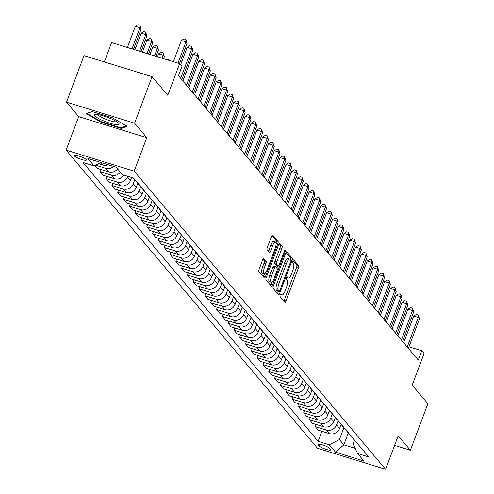 <?xml version="1.0" encoding="UTF-8"?>
<svg xmlns="http://www.w3.org/2000/svg" width="494" height="494" viewBox="0 0 494 494"><rect width="100%" height="100%" fill="white"/><g stroke="black" fill="none" stroke-linecap="round" stroke-linejoin="round"><path stroke-width="0.74" d="M280.184 294.856A1.389 0.426 107.2 0 0 280.024 296.517L284.871 302.26A1.982 0.605 107.2 0 0 284.97 302.334A1.982 0.605 107.2 0 0 286.014 300.976L298.37 268.094A1.982 0.605 107.2 0 0 298.604 265.729L293.757 259.98A1.389 0.426 107.2 0 0 293.683 259.93A1.389 0.426 107.2 0 0 292.954 260.881A1.389 0.426 107.2 0 0 292.794 262.536L293.424 263.283A6.354 1.939 107.2 0 1 292.683 270.86L291.651 273.596A6.354 1.939 107.2 0 1 288.317 277.937A6.354 1.939 107.2 0 1 287.996 277.714L287.372 276.967A1.389 0.426 107.2 0 0 287.298 276.918A1.389 0.426 107.2 0 0 286.569 277.869A1.389 0.426 107.2 0 0 286.409 279.524L287.033 280.271A6.354 1.939 107.2 0 1 286.298 287.848L285.266 290.589A6.354 1.939 107.2 0 1 281.932 294.924A6.354 1.939 107.2 0 1 281.611 294.702L280.981 293.955A1.389 0.426 107.2 0 0 280.913 293.911A1.389 0.426 107.2 0 0 280.184 294.856M74.433 155.962A6.471 1.186 -159.4 0 0 80.862 159.235A6.471 1.186 -159.4 0 0 86.382 160.056A6.471 1.186 -159.4 0 0 86.209 159.599A6.471 1.186 -159.4 0 0 79.781 156.326A6.471 1.186 -159.4 0 0 74.261 155.499A6.471 1.186 -159.4 0 0 74.433 155.962M263.777 258.634A1.982 0.605 107.2 0 0 263.679 258.56A1.982 0.605 107.2 0 0 262.635 259.918L259.165 269.144A1.982 0.605 107.2 0 0 258.936 271.509L264.321 277.894A1.982 0.605 107.2 0 0 264.42 277.961A1.982 0.605 107.2 0 0 265.463 276.609L277.819 243.727A1.982 0.605 107.2 0 0 278.054 241.356L272.669 234.977A1.982 0.605 107.2 0 0 272.571 234.903A1.982 0.605 107.2 0 0 271.527 236.262L267.34 247.401A1.982 0.605 107.2 0 0 267.106 249.773L269.409 252.502A1.982 0.605 107.2 0 0 269.514 252.576A1.982 0.605 107.2 0 0 270.551 251.218L272.632 245.691A5.311 1.624 107.2 0 1 275.417 242.066A5.311 1.624 107.2 0 1 275.072 248.587L266.933 270.23A5.311 1.624 107.2 0 1 264.148 273.861A5.311 1.624 107.2 0 1 264.494 267.34L265.852 263.728A1.982 0.605 107.2 0 0 266.081 261.363L263.555 258.566M394.595 445.384L410.397 450.269L427.884 403.74L412.2 385.141L424.093 353.506L421.765 350.746L418.27 360.052L178.47 75.693L181.971 66.387L179.649 63.633L111.576 42.601L104.314 61.917M134.584 123.197L66.511 102.165L78.707 116.633L146.78 137.659L134.584 123.197L152.072 76.669L167.756 95.268L179.649 63.633M146.78 137.659L134.189 171.159L385.604 469.3L317.531 448.268L66.116 150.133L134.189 171.159M410.397 450.269L398.195 435.801L385.604 469.3M273.355 285.964A1.982 0.605 107.2 0 0 273.126 288.335L278.505 294.714A1.982 0.605 107.2 0 0 278.604 294.788A1.982 0.605 107.2 0 0 279.647 293.43L292.01 260.548A1.982 0.605 107.2 0 0 292.238 258.183L286.853 251.798A1.982 0.605 107.2 0 0 286.755 251.73A1.982 0.605 107.2 0 0 285.711 253.082L273.355 285.964M271.41 286.304L266.031 279.919A1.982 0.605 107.2 0 1 266.26 277.554L278.622 244.672A1.982 0.605 107.2 0 1 279.66 243.32A1.982 0.605 107.2 0 1 279.765 243.388L282.068 246.117A1.982 0.605 107.2 0 1 281.833 248.488L276.825 261.82A1.982 0.605 107.2 0 0 276.591 264.191L278.122 266A1.982 0.605 107.2 0 0 278.221 266.068A1.982 0.605 107.2 0 0 279.264 264.716L284.482 250.835A1.389 0.426 107.2 0 1 285.211 249.884A1.389 0.426 107.2 0 1 285.118 251.588L272.558 285.019A1.982 0.605 107.2 0 1 271.515 286.372A1.982 0.605 107.2 0 1 271.41 286.304M66.511 102.165L83.999 55.637L152.072 76.669M330.517 449.466L329.492 448.256A6.268 1.149 -159.4 0 0 323.267 445.088A6.268 1.149 -159.4 0 0 317.92 444.291A6.268 1.149 -159.4 0 0 318.087 444.73L319.112 445.946A6.268 1.149 -159.4 0 0 325.336 449.114A6.268 1.149 -159.4 0 0 330.684 449.911A6.268 1.149 -159.4 0 0 330.517 449.466M354.396 440.197L353.043 443.797L357.6 453.517L368.734 456.956L133.584 178.106L122.45 174.666L116.176 167.225L87.846 158.475L94.119 165.91L82.986 162.477L318.136 441.327L329.27 444.767L339.427 439.592L343.948 427.563M357.6 453.517L363.874 460.958L335.543 452.201L329.27 444.767M78.707 116.633L66.116 150.133M421.765 350.746L408.964 346.794M348.301 432.972L343.843 444.828L355.167 448.33M339.427 439.592L343.843 444.828L335.543 452.201M106.963 176.438L106.142 178.63L117.276 182.07A8.089 7.558 -40.1 0 0 127.427 176.895L127.662 176.278M106.142 178.63L109.162 182.212L120.295 185.651A8.089 7.558 -40.1 0 0 130.453 180.483L131.577 177.482M112.774 183.33L111.953 185.522L123.08 188.955A8.089 7.558 -40.1 0 0 133.238 183.787L134.825 179.575M111.953 185.522L114.972 189.103L126.1 192.537A8.089 7.558 -40.1 0 0 136.258 187.368L137.777 183.33M118.585 190.215L117.757 192.407L128.891 195.846A8.089 7.558 -40.1 0 0 139.049 190.678L140.629 186.46M117.757 192.407L120.783 195.988L131.91 199.428A8.089 7.558 -40.1 0 0 142.068 194.259L143.587 190.215M124.395 197.106L123.568 199.298L134.701 202.738A8.089 7.558 -40.1 0 0 144.859 197.563L146.44 193.352M123.568 199.298L126.588 202.88L137.721 206.319A8.089 7.558 -40.1 0 0 147.879 201.144L149.398 197.106M130.2 203.991L129.379 206.183L140.506 209.623A8.089 7.558 -40.1 0 0 150.664 204.454L152.251 200.243M129.379 206.183L132.398 209.765L143.532 213.204A8.089 7.558 -40.1 0 0 153.69 208.036L155.209 203.991M136.011 210.882L135.189 213.075L146.317 216.514A8.089 7.558 -40.1 0 0 156.475 211.339L158.061 207.128M135.189 213.075L138.209 216.656L149.336 220.096A8.089 7.558 -40.1 0 0 159.494 214.921L161.013 210.882M141.821 217.774L140.994 219.96L152.127 223.399A8.089 7.558 -40.1 0 0 162.285 218.231L163.866 214.019M140.994 219.96L144.02 223.541L155.147 226.981A8.089 7.558 -40.1 0 0 165.305 221.812L166.824 217.768M147.626 224.659L146.804 226.851L157.938 230.29A8.089 7.558 -40.1 0 0 168.096 225.116L169.677 220.904M146.804 226.851L149.824 230.432L160.958 233.872A8.089 7.558 -40.1 0 0 171.115 228.703L172.634 224.659M153.436 231.55L152.615 233.736L163.742 237.176A8.089 7.558 -40.1 0 0 173.9 232.007L175.487 227.796M152.615 233.736L155.635 237.324L166.768 240.757A8.089 7.558 -40.1 0 0 176.926 235.589L178.445 231.55M159.247 238.435L158.426 240.627L169.553 244.067A8.089 7.558 -40.1 0 0 179.711 238.898L181.292 234.681M158.426 240.627L161.445 244.209L172.573 247.648A8.089 7.558 -40.1 0 0 182.731 242.48L184.25 238.435M165.058 245.327L164.23 247.519L175.364 250.952A8.089 7.558 -40.1 0 0 185.522 245.784L187.103 241.572M164.23 247.519L167.25 251.1L178.383 254.54A8.089 7.558 -40.1 0 0 188.541 249.365L190.06 245.327M170.862 252.212L170.041 254.404L181.174 257.843A8.089 7.558 -40.1 0 0 191.332 252.675L192.913 248.457M170.041 254.404L173.061 257.985L184.194 261.425A8.089 7.558 -40.1 0 0 194.352 256.256L195.871 252.212M176.673 259.103L175.852 261.295L186.979 264.735A8.089 7.558 -40.1 0 0 197.137 259.56L198.724 255.349M175.852 261.295L178.871 264.877L190.005 268.316A8.089 7.558 -40.1 0 0 200.156 263.141L201.676 259.103M182.484 265.994L181.662 268.18L192.79 271.62A8.089 7.558 -40.1 0 0 202.948 266.451L204.528 262.24M181.662 268.18L184.682 271.762L195.809 275.201A8.089 7.558 -40.1 0 0 205.967 270.033L207.486 265.988M188.294 272.879L187.467 275.072L198.6 278.511A8.089 7.558 -40.1 0 0 208.758 273.336L210.339 269.125M187.467 275.072L190.486 278.653L201.62 282.093A8.089 7.558 -40.1 0 0 211.778 276.924L213.297 272.879M194.099 279.771L193.278 281.957L204.411 285.396A8.089 7.558 -40.1 0 0 214.563 280.228L216.15 276.016M193.278 281.957L196.297 285.544L207.431 288.978A8.089 7.558 -40.1 0 0 217.588 283.809L219.108 279.771M199.909 286.656L199.088 288.848L210.216 292.287A8.089 7.558 -40.1 0 0 220.373 287.119L221.96 282.901M199.088 288.848L202.108 292.429L213.235 295.869A8.089 7.558 -40.1 0 0 223.393 290.7L224.912 286.656M205.72 293.547L204.893 295.739L216.026 299.173A8.089 7.558 -40.1 0 0 226.184 294.004L227.765 289.793M204.893 295.739L207.918 299.321L219.046 302.76A8.089 7.558 -40.1 0 0 229.204 297.586L230.723 293.547M211.531 300.432L210.703 302.624L221.837 306.064A8.089 7.558 -40.1 0 0 231.995 300.895L233.576 296.678M210.703 302.624L213.723 306.206L224.856 309.645A8.089 7.558 -40.1 0 0 235.014 304.477L236.533 300.432M217.335 307.324L216.514 309.516L227.641 312.955A8.089 7.558 -40.1 0 0 237.799 307.781L239.386 303.569M216.514 309.516L219.534 313.097L230.667 316.537A8.089 7.558 -40.1 0 0 240.825 311.362L242.344 307.324M223.146 314.215L222.325 316.401L233.452 319.84A8.089 7.558 -40.1 0 0 243.61 314.672L245.197 310.46M222.325 316.401L225.344 319.982L236.472 323.422A8.089 7.558 -40.1 0 0 246.63 318.253L248.149 314.209M228.957 321.1L228.129 323.292L239.263 326.732A8.089 7.558 -40.1 0 0 249.421 321.557L251.001 317.346M228.129 323.292L231.155 326.874L242.282 330.313A8.089 7.558 -40.1 0 0 252.44 325.138L253.959 321.1M234.761 327.991L233.94 330.177L245.073 333.617A8.089 7.558 -40.1 0 0 255.231 328.448L256.812 324.237M233.94 330.177L236.959 333.765L248.093 337.198A8.089 7.558 -40.1 0 0 258.251 332.03L259.77 327.985M240.572 334.876L239.751 337.069L250.878 340.508A8.089 7.558 -40.1 0 0 261.036 335.34L262.623 331.122M239.751 337.069L242.77 340.65L253.904 344.09A8.089 7.558 -40.1 0 0 264.062 338.921L265.581 334.876M246.383 341.768L245.561 343.96L256.689 347.393A8.089 7.558 -40.1 0 0 266.846 342.225L268.433 338.013M245.561 343.96L248.581 347.541L259.708 350.981A8.089 7.558 -40.1 0 0 269.866 345.806L271.385 341.768M252.193 348.653L251.366 350.845L262.499 354.284A8.089 7.558 -40.1 0 0 272.657 349.116L274.238 344.898M251.366 350.845L254.391 354.426L265.519 357.866A8.089 7.558 -40.1 0 0 275.677 352.697L277.196 348.653M257.998 355.544L257.176 357.736L268.31 361.176A8.089 7.558 -40.1 0 0 278.468 356.001L280.049 351.79M257.176 357.736L260.196 361.318L271.329 364.757A8.089 7.558 -40.1 0 0 281.487 359.583L283.006 355.544M263.808 362.429L262.987 364.621L274.114 368.061A8.089 7.558 -40.1 0 0 284.272 362.892L285.859 358.681M262.987 364.621L266.007 368.203L277.14 371.642A8.089 7.558 -40.1 0 0 287.292 366.474L288.817 362.429M269.619 369.321L268.798 371.513L279.925 374.952A8.089 7.558 -40.1 0 0 290.083 369.778L291.664 365.566M268.798 371.513L271.817 375.094L282.945 378.534A8.089 7.558 -40.1 0 0 293.103 373.359L294.622 369.321M275.43 376.212L274.602 378.398L285.736 381.837A8.089 7.558 -40.1 0 0 295.894 376.669L297.474 372.457M274.602 378.398L277.622 381.979L288.755 385.419A8.089 7.558 -40.1 0 0 298.913 380.25L300.432 376.206M281.234 383.097L280.413 385.289L291.546 388.729A8.089 7.558 -40.1 0 0 301.698 383.554L303.285 379.343M280.413 385.289L283.433 388.871L294.566 392.31A8.089 7.558 -40.1 0 0 304.724 387.142L306.243 383.097M287.045 389.988L286.224 392.18L297.351 395.614A8.089 7.558 -40.1 0 0 307.509 390.445L309.096 386.234M286.224 392.18L289.243 395.762L300.371 399.195A8.089 7.558 -40.1 0 0 310.528 394.027L312.047 389.988M292.856 396.873L292.028 399.066L303.162 402.505A8.089 7.558 -40.1 0 0 313.32 397.337L314.9 393.119M292.028 399.066L295.054 402.647L306.181 406.087A8.089 7.558 -40.1 0 0 316.339 400.918L317.858 396.873M298.666 403.765L297.839 405.957L308.972 409.396A8.089 7.558 -40.1 0 0 319.13 404.222L320.711 400.01M297.839 405.957L300.858 409.538L311.992 412.978A8.089 7.558 -40.1 0 0 322.15 407.803L323.669 403.765M304.471 410.65L303.649 412.842L314.783 416.281A8.089 7.558 -40.1 0 0 324.935 411.113L326.522 406.902M303.649 412.842L306.669 416.423L317.803 419.863A8.089 7.558 -40.1 0 0 327.96 414.694L329.479 410.65M310.281 417.541L309.46 419.733L320.587 423.173A8.089 7.558 -40.1 0 0 330.745 417.998L332.332 413.787M309.46 419.733L312.48 423.315L323.607 426.754A8.089 7.558 -40.1 0 0 333.765 421.58L335.284 417.541M316.092 424.432L315.265 426.618L326.398 430.058A8.089 7.558 -40.1 0 0 336.556 424.889L338.137 420.678M315.265 426.618L318.29 430.2L329.418 433.639A8.089 7.558 -40.1 0 0 339.576 428.471L341.095 424.426M321.897 431.318L318.136 441.327M101.159 169.553L100.331 171.739L103.351 175.321L114.485 178.76A8.089 7.558 -40.1 0 0 123.889 175.111M95.027 165.453L97.546 168.435L108.674 171.875A8.089 7.558 -40.1 0 0 117.597 168.905M350.505 435.338A8.089 7.558 -40.1 0 0 351.345 436.585L354.365 440.166A8.089 7.558 -40.1 0 0 355.452 441.204M351.345 436.585A8.089 7.558 -40.1 0 0 352.426 437.622M344.695 428.452A8.089 7.558 -40.1 0 0 345.534 429.694L348.554 433.275A8.089 7.558 -40.1 0 0 349.641 434.312M345.534 429.694A8.089 7.558 -40.1 0 0 346.621 430.731M338.884 421.561A8.089 7.558 -40.1 0 0 339.73 422.808L342.75 426.39A8.089 7.558 -40.1 0 0 343.83 427.427M339.73 422.808A8.089 7.558 -40.1 0 0 340.811 423.846M333.079 414.676A8.089 7.558 -40.1 0 0 333.919 415.917L336.939 419.499A8.089 7.558 -40.1 0 0 338.019 420.536M333.919 415.917A8.089 7.558 -40.1 0 0 335 416.955M327.269 407.785A8.089 7.558 -40.1 0 0 328.109 409.026L331.128 412.614A8.089 7.558 -40.1 0 0 332.215 413.651M328.109 409.026A8.089 7.558 -40.1 0 0 329.195 410.069M321.458 400.9A8.089 7.558 -40.1 0 0 322.298 402.141L325.318 405.722A8.089 7.558 -40.1 0 0 326.404 406.76M322.298 402.141A8.089 7.558 -40.1 0 0 323.385 403.178M315.647 394.008A8.089 7.558 -40.1 0 0 316.493 395.249L319.513 398.831A8.089 7.558 -40.1 0 0 320.594 399.874M316.493 395.249A8.089 7.558 -40.1 0 0 317.574 396.287M309.843 387.117A8.089 7.558 -40.1 0 0 310.683 388.364L313.702 391.946A8.089 7.558 -40.1 0 0 314.789 392.983M310.683 388.364A8.089 7.558 -40.1 0 0 311.763 389.402M304.032 380.232A8.089 7.558 -40.1 0 0 304.872 381.473L307.892 385.054A8.089 7.558 -40.1 0 0 308.978 386.092M304.872 381.473A8.089 7.558 -40.1 0 0 305.959 382.51M298.222 373.341A8.089 7.558 -40.1 0 0 299.061 374.588L302.087 378.169A8.089 7.558 -40.1 0 0 303.168 379.207M299.061 374.588A8.089 7.558 -40.1 0 0 300.148 375.625M292.417 366.455A8.089 7.558 -40.1 0 0 293.257 367.697L296.277 371.278A8.089 7.558 -40.1 0 0 297.357 372.315M293.257 367.697A8.089 7.558 -40.1 0 0 294.338 368.734M286.606 359.564A8.089 7.558 -40.1 0 0 287.446 360.811L290.466 364.393A8.089 7.558 -40.1 0 0 291.553 365.43M287.446 360.811A8.089 7.558 -40.1 0 0 288.527 361.849M280.796 352.679A8.089 7.558 -40.1 0 0 281.636 353.92L284.655 357.502A8.089 7.558 -40.1 0 0 285.742 358.539M281.636 353.92A8.089 7.558 -40.1 0 0 282.722 354.958M274.985 345.788A8.089 7.558 -40.1 0 0 275.825 347.029L278.851 350.61A8.089 7.558 -40.1 0 0 279.931 351.654M275.825 347.029A8.089 7.558 -40.1 0 0 276.912 348.072M269.181 338.896A8.089 7.558 -40.1 0 0 270.02 340.144L273.04 343.725A8.089 7.558 -40.1 0 0 274.121 344.763M270.02 340.144A8.089 7.558 -40.1 0 0 271.101 341.181M263.37 332.011A8.089 7.558 -40.1 0 0 264.21 333.252L267.229 336.834A8.089 7.558 -40.1 0 0 268.316 337.871M264.21 333.252A8.089 7.558 -40.1 0 0 265.29 334.29M257.559 325.12A8.089 7.558 -40.1 0 0 258.399 326.367L261.419 329.949A8.089 7.558 -40.1 0 0 262.505 330.986M258.399 326.367A8.089 7.558 -40.1 0 0 259.486 327.405M251.749 318.235A8.089 7.558 -40.1 0 0 252.588 319.476L255.614 323.057A8.089 7.558 -40.1 0 0 256.695 324.095M252.588 319.476A8.089 7.558 -40.1 0 0 253.675 320.513M245.944 311.344A8.089 7.558 -40.1 0 0 246.784 312.591L249.803 316.172A8.089 7.558 -40.1 0 0 250.884 317.21M246.784 312.591A8.089 7.558 -40.1 0 0 247.864 313.628M240.133 304.458A8.089 7.558 -40.1 0 0 240.973 305.7L243.993 309.281A8.089 7.558 -40.1 0 0 245.08 310.318M240.973 305.7A8.089 7.558 -40.1 0 0 242.06 306.737M234.323 297.567A8.089 7.558 -40.1 0 0 235.163 298.808L238.182 302.396A8.089 7.558 -40.1 0 0 239.269 303.433M235.163 298.808A8.089 7.558 -40.1 0 0 236.249 299.852M228.512 290.676A8.089 7.558 -40.1 0 0 229.358 291.923L232.378 295.505A8.089 7.558 -40.1 0 0 233.458 296.542M229.358 291.923A8.089 7.558 -40.1 0 0 230.439 292.961M222.708 283.791A8.089 7.558 -40.1 0 0 223.547 285.032L226.567 288.613A8.089 7.558 -40.1 0 0 227.654 289.657M223.547 285.032A8.089 7.558 -40.1 0 0 224.628 286.069M216.897 276.899A8.089 7.558 -40.1 0 0 217.737 278.147L220.756 281.728A8.089 7.558 -40.1 0 0 221.843 282.766M217.737 278.147A8.089 7.558 -40.1 0 0 218.823 279.184M211.086 270.014A8.089 7.558 -40.1 0 0 211.926 271.255L214.952 274.837A8.089 7.558 -40.1 0 0 216.032 275.874M211.926 271.255A8.089 7.558 -40.1 0 0 213.013 272.293M205.282 263.123A8.089 7.558 -40.1 0 0 206.122 264.37L209.141 267.952A8.089 7.558 -40.1 0 0 210.222 268.989M206.122 264.37A8.089 7.558 -40.1 0 0 207.202 265.408M199.471 256.238A8.089 7.558 -40.1 0 0 200.311 257.479L203.33 261.06A8.089 7.558 -40.1 0 0 204.417 262.098M200.311 257.479A8.089 7.558 -40.1 0 0 201.391 258.516M193.66 249.347A8.089 7.558 -40.1 0 0 194.5 250.588L197.52 254.175A8.089 7.558 -40.1 0 0 198.607 255.213M194.5 250.588A8.089 7.558 -40.1 0 0 195.587 251.631M187.85 242.461A8.089 7.558 -40.1 0 0 188.689 243.703L191.715 247.284A8.089 7.558 -40.1 0 0 192.796 248.321M188.689 243.703A8.089 7.558 -40.1 0 0 189.776 244.74M182.045 235.57A8.089 7.558 -40.1 0 0 182.885 236.811L185.905 240.393A8.089 7.558 -40.1 0 0 186.985 241.436M182.885 236.811A8.089 7.558 -40.1 0 0 183.966 237.849M176.234 228.679A8.089 7.558 -40.1 0 0 177.074 229.926L180.094 233.508A8.089 7.558 -40.1 0 0 181.181 234.545M177.074 229.926A8.089 7.558 -40.1 0 0 178.155 230.964M170.424 221.794A8.089 7.558 -40.1 0 0 171.264 223.035L174.283 226.616A8.089 7.558 -40.1 0 0 175.37 227.654M171.264 223.035A8.089 7.558 -40.1 0 0 172.35 224.072M164.613 214.902A8.089 7.558 -40.1 0 0 165.453 216.15L168.479 219.731A8.089 7.558 -40.1 0 0 169.559 220.769M165.453 216.15A8.089 7.558 -40.1 0 0 166.54 217.187M158.809 208.017A8.089 7.558 -40.1 0 0 159.648 209.258L162.668 212.84A8.089 7.558 -40.1 0 0 163.749 213.877M159.648 209.258A8.089 7.558 -40.1 0 0 160.729 210.296M152.998 201.126A8.089 7.558 -40.1 0 0 153.838 202.373L156.857 205.955A8.089 7.558 -40.1 0 0 157.944 206.992M153.838 202.373A8.089 7.558 -40.1 0 0 154.925 203.411M147.187 194.241A8.089 7.558 -40.1 0 0 148.027 195.482L151.047 199.063A8.089 7.558 -40.1 0 0 152.133 200.101M148.027 195.482A8.089 7.558 -40.1 0 0 149.114 196.519M141.377 187.35A8.089 7.558 -40.1 0 0 142.223 188.591L145.242 192.172A8.089 7.558 -40.1 0 0 146.323 193.216M142.223 188.591A8.089 7.558 -40.1 0 0 143.303 189.628M135.572 180.458A8.089 7.558 -40.1 0 0 136.412 181.706L139.432 185.287A8.089 7.558 -40.1 0 0 140.512 186.324M136.412 181.706A8.089 7.558 -40.1 0 0 137.493 182.743M133.3 178.019L133.621 178.396A8.089 7.558 -40.1 0 0 134.708 179.433M100.331 171.739L111.465 175.179A8.089 7.558 -40.1 0 0 120.382 172.215M95.57 165.175L105.654 168.293A8.089 7.558 -40.1 0 0 113.564 166.416M98.559 163.656L102.869 164.984A8.089 7.558 -40.1 0 0 108.149 164.743M100.844 162.489L94.119 165.91M91.97 111.496L86.203 113.651L100.937 122.135L121.438 128.465L127.205 126.316L112.471 117.831L91.97 111.496M121.771 127.588L121.438 128.465M101.128 121.623L100.937 122.135M283.871 301.074A1.982 0.605 107.2 0 0 284.173 300.408L296.53 267.526A1.982 0.605 107.2 0 0 296.764 265.161L293.016 260.721M290.305 259.585A1.982 0.605 107.2 0 0 290.398 257.615L286.014 252.415M277.505 293.529A1.982 0.605 107.2 0 0 277.807 292.862L278.357 291.404M278.968 291.565A1.389 0.426 107.2 0 0 279.036 291.614A1.389 0.426 107.2 0 0 279.765 290.663L290.614 261.801A1.389 0.426 107.2 0 0 290.775 260.147L290.114 259.362A6.354 1.939 107.2 0 0 289.793 259.134A6.354 1.939 107.2 0 0 286.458 263.475L279.042 283.204A6.354 1.939 107.2 0 0 278.301 290.781L278.968 291.565L277.128 290.997A1.389 0.426 107.2 0 0 277.196 291.046A1.389 0.426 107.2 0 0 277.282 291.046M288.274 258.788A6.354 1.939 107.2 0 0 287.953 258.566A6.354 1.939 107.2 0 0 284.618 262.907L286.458 263.475M277.128 290.997L276.467 290.213A6.354 1.939 107.2 0 1 277.202 282.636L284.618 262.907M278.925 244.005L280.228 245.549L282.068 246.117M276.504 265.5A1.982 0.605 107.2 0 1 276.381 265.5A1.982 0.605 107.2 0 1 276.282 265.432L274.75 263.623A1.982 0.605 107.2 0 1 274.985 261.252L279.993 247.92A1.982 0.605 107.2 0 0 280.228 245.549M277.684 265.908L276.831 268.174M271.564 282.185L270.718 284.451L272.558 285.019M271.62 275.658A5.311 1.624 107.2 0 0 271.274 282.179A5.311 1.624 107.2 0 0 274.065 278.554L276.93 270.928A1.982 0.605 107.2 0 0 277.159 268.557L275.633 266.748A1.982 0.605 107.2 0 0 275.529 266.68A1.982 0.605 107.2 0 0 274.491 268.032L271.62 275.658L269.78 275.09A5.311 1.624 107.2 0 0 269.434 281.611L271.274 282.179M275.411 266.68L273.793 266.18A1.982 0.605 107.2 0 0 273.688 266.105A1.982 0.605 107.2 0 0 272.651 267.464L274.491 268.032M269.78 275.09L272.651 267.464M270.416 285.118A1.982 0.605 107.2 0 0 270.718 284.451M264.148 273.861L262.308 273.293A5.311 1.624 107.2 0 1 262.654 266.772L264.012 263.16A1.982 0.605 107.2 0 0 264.241 260.795L262.938 259.251M275.417 242.066L273.577 241.498A5.311 1.624 107.2 0 0 270.792 245.123L272.632 245.691M268.409 251.316A1.982 0.605 107.2 0 0 268.711 250.649L270.792 245.123M276.004 243.097A1.982 0.605 107.2 0 0 276.214 240.788L271.83 235.595M263.321 276.708A1.982 0.605 107.2 0 0 263.623 276.041L264.438 273.867M340.804 425.204L341.373 424.76M407.223 346.955L418.313 317.457L419.474 318.834L408.384 348.332M403.672 342.743L413.713 316.037L418.313 317.457L418.19 315.024L419.474 318.834M413.713 316.037L416.349 314.456L418.19 315.024M334.994 418.313L335.562 417.868M329.189 411.422L329.757 410.983M323.379 404.537L323.947 404.092M401.418 340.07L412.502 310.565L413.663 311.942L402.579 341.447M397.861 335.858L407.902 309.145L412.502 310.565L412.379 308.133L413.663 311.942M407.902 309.145L410.545 307.564L412.379 308.133M395.608 333.178L406.692 303.68L407.859 305.057L396.768 334.555M392.057 328.967L402.097 302.26L406.692 303.68L406.574 301.247L407.859 305.057M402.097 302.26L404.734 300.679L406.574 301.247M389.797 326.293L400.887 296.789L402.048 298.166L390.958 327.67M386.246 322.082L396.287 295.369L400.887 296.789L400.764 294.356L402.048 298.166M396.287 295.369L398.924 293.788L400.764 294.356M317.568 397.645L318.136 397.201M383.986 319.402L395.077 289.898L396.237 291.281L385.147 320.779M380.436 315.191L390.476 288.477L395.077 289.898L394.953 287.471L396.237 291.281M390.476 288.477L393.113 286.903L394.953 287.471M118.801 123.302A13.147 2.408 -159.4 0 0 118.764 123.259A13.147 2.408 -159.4 0 0 107.692 117.356A13.147 2.408 -159.4 0 0 95.472 114.503A13.147 2.408 -159.4 0 0 94.885 115.917A13.147 2.408 -159.4 0 0 109.866 123.191A13.147 2.408 -159.4 0 0 118.801 123.302M98.158 114.645A9.954 1.822 -159.4 0 0 98.43 115.114A9.954 1.822 -159.4 0 0 107.741 119.956A9.954 1.822 -159.4 0 0 116.652 121.598M126.408 125.859L121.123 127.829L101.258 121.697L86.981 113.472L92.137 111.551M311.757 390.76L312.325 390.316M378.182 312.511L389.266 283.013L390.427 284.39L379.343 313.888M374.631 308.299L384.665 281.592L389.266 283.013L389.149 280.58L390.427 284.39M384.665 281.592L387.308 280.012L389.149 280.58M305.953 383.869L306.521 383.424M372.371 305.625L383.461 276.121L384.622 277.498L373.532 307.002M368.82 301.414L378.861 274.701L383.461 276.121L383.338 273.688L384.622 277.498M378.861 274.701L381.498 273.12L383.338 273.688M300.142 376.984L300.71 376.539M366.56 298.734L377.651 269.236L378.812 270.613L367.721 300.111M363.01 294.523L373.05 267.816L377.651 269.236L377.527 266.803L378.812 270.613M373.05 267.816L375.687 266.235L377.527 266.803M294.331 370.092L294.899 369.648M360.75 291.849L371.84 262.345L373.001 263.722L361.917 293.226M357.199 287.638L367.24 260.925L371.84 262.345L371.716 259.912L373.001 263.722M367.24 260.925L369.876 259.344L371.716 259.912M288.521 363.201L289.089 362.763M354.945 284.958L366.029 255.46L367.19 256.837L356.106 286.335M351.395 280.746L361.429 254.04L366.029 255.46L365.912 253.027L367.19 256.837M361.429 254.04L364.072 252.459L365.912 253.027M282.716 356.316L283.284 355.871M349.135 278.073L360.225 248.568L361.386 249.945L350.295 279.45M345.584 273.861L355.624 247.148L360.225 248.568L360.101 246.136L361.386 249.945M355.624 247.148L358.261 245.567L360.101 246.136M276.906 349.425L277.474 348.98M343.324 271.181L354.414 241.683L355.575 243.06L344.485 272.558M339.773 266.97L349.814 240.257L354.414 241.683L354.291 239.25L355.575 243.06M349.814 240.257L352.45 238.682L354.291 239.25M271.095 342.54L271.663 342.095M337.513 264.29L348.603 234.792L349.764 236.169L338.68 265.673M333.963 260.079L344.003 233.372L348.603 234.792L348.48 232.359L349.764 236.169M344.003 233.372L346.64 231.791L348.48 232.359M265.29 335.648L265.858 335.204M331.709 257.405L342.793 227.901L343.96 229.284L332.87 258.782M328.158 253.194L338.199 226.48L342.793 227.901L342.675 225.468L343.96 229.284M338.199 226.48L340.835 224.9L342.675 225.468M259.48 328.763L260.048 328.319M325.898 250.514L336.988 221.016L338.149 222.393L327.059 251.891M322.347 246.302L332.388 219.595L336.988 221.016L336.865 218.583L338.149 222.393M332.388 219.595L335.025 218.015L336.865 218.583M253.669 321.872L254.237 321.427M320.087 243.628L331.178 214.124L332.339 215.501L321.248 245.005M316.537 239.417L326.577 212.704L331.178 214.124L331.054 211.691L332.339 215.501M326.577 212.704L329.214 211.123L331.054 211.691M247.858 314.981L248.426 314.542M314.277 236.737L325.367 207.239L326.528 208.616L315.444 238.114M310.726 232.526L320.767 205.819L325.367 207.239L325.243 204.806L326.528 208.616M320.767 205.819L323.409 204.238L325.243 204.806M242.054 308.095L242.622 307.651M308.472 229.852L319.556 200.348L320.723 201.725L309.633 231.229M304.922 225.641L314.962 198.928L319.556 200.348L319.439 197.915L320.723 201.725M314.962 198.928L317.599 197.347L319.439 197.915M236.243 301.204L236.811 300.766M302.661 222.961L313.752 193.463L314.913 194.84L303.822 224.338M299.111 218.749L309.151 192.036L313.752 193.463L313.628 191.03L314.913 194.84M309.151 192.036L311.788 190.462L313.628 191.03M230.432 294.319L231.001 293.874M296.851 216.069L307.941 186.571L309.102 187.948L298.012 217.453M293.3 211.864L303.341 185.151L307.941 186.571L307.818 184.138L309.102 187.948M303.341 185.151L305.977 183.57L307.818 184.138M224.622 287.428L225.19 286.983M291.046 209.184L302.13 179.68L303.291 181.063L292.207 210.561M287.489 204.973L297.53 178.26L302.13 179.68L302.013 177.253L303.291 181.063M297.53 178.26L300.173 176.679L302.013 177.253M218.817 280.543L219.385 280.098M285.236 202.293L296.326 172.795L297.487 174.172L286.397 203.67M281.685 198.082L291.726 171.375L296.326 172.795L296.202 170.362L297.487 174.172M291.726 171.375L294.362 169.794L296.202 170.362M213.007 273.651L213.575 273.207M279.425 195.408L290.515 165.904L291.676 167.281L280.586 196.785M275.874 191.197L285.915 164.483L290.515 165.904L290.392 163.471L291.676 167.281M285.915 164.483L288.552 162.903L290.392 163.471M207.196 266.766L207.764 266.322M273.614 188.517L284.705 159.019L285.865 160.396L274.775 189.894M270.064 184.305L280.104 157.598L284.705 159.019L284.581 156.586L285.865 160.396M280.104 157.598L282.741 156.018L284.581 156.586M201.385 259.875L201.953 259.43M267.81 181.631L278.894 152.127L280.055 153.504L268.971 183.008M264.259 177.42L274.293 150.707L278.894 152.127L278.777 149.694L280.055 153.504M274.293 150.707L276.936 149.126L278.777 149.694M195.581 252.984L196.149 252.545M261.999 174.74L273.089 145.242L274.25 146.619L263.16 176.117M258.448 170.529L268.489 143.816L273.089 145.242L272.966 142.809L274.25 146.619M268.489 143.816L271.126 142.241L272.966 142.809M189.77 246.098L190.338 245.654M256.188 167.849L267.279 138.351L268.44 139.728L257.349 169.232M252.638 163.644L262.678 136.931L267.279 138.351L267.155 135.918L268.44 139.728M262.678 136.931L265.315 135.35L267.155 135.918M183.959 239.207L184.528 238.763M250.378 160.964L261.468 131.46L262.629 132.843L251.545 162.341M246.827 156.752L256.868 130.039L261.468 131.46L261.345 129.033L262.629 132.843M256.868 130.039L259.504 128.465L261.345 129.033M178.155 232.322L178.723 231.877M244.573 154.072L255.657 124.574L256.824 125.951L245.734 155.449M241.023 149.861L251.063 123.154L255.657 124.574L255.54 122.142L256.824 125.951M251.063 123.154L253.7 121.573L255.54 122.142M172.344 225.431L172.912 224.986M238.763 147.187L249.853 117.683L251.014 119.06L239.923 148.564M235.212 142.976L245.252 116.263L249.853 117.683L249.729 115.25L251.014 119.06M245.252 116.263L247.889 114.682L249.729 115.25M166.534 218.546L167.102 218.101M232.952 140.296L244.042 110.798L245.203 112.175L234.113 141.673M229.401 136.085L239.442 109.378L244.042 110.798L243.919 108.365L245.203 112.175M239.442 109.378L242.079 107.797L243.919 108.365M160.723 211.654L161.291 211.21M227.141 133.411L238.232 103.907L239.392 105.284L228.308 134.788M223.591 129.2L233.631 102.486L238.232 103.907L238.108 101.474L239.392 105.284M233.631 102.486L236.268 100.906L238.108 101.474M154.918 204.763L155.487 204.325M221.337 126.52L232.421 97.022L233.588 98.399L222.498 127.897M217.786 122.308L227.827 95.601L232.421 97.022L232.304 94.589L233.588 98.399M227.827 95.601L230.463 94.021L232.304 94.589M149.108 197.878L149.676 197.433M215.526 119.634L226.616 90.13L227.777 91.507L216.687 121.011M211.975 115.423L222.016 88.71L226.616 90.13L226.493 87.697L227.777 91.507M222.016 88.71L224.653 87.129L226.493 87.697M143.297 190.987L143.865 190.542M209.715 112.743L220.806 83.245L221.967 84.622L210.876 114.12M206.165 108.532L216.205 81.819L220.806 83.245L220.682 80.812L221.967 84.622M216.205 81.819L218.842 80.244L220.682 80.812M137.486 184.101L138.054 183.657M166.385 59.533L167.04 59.144L168.88 59.712L169.393 60.466M168.911 60.311L168.88 59.712M203.911 105.852L214.995 76.354L216.156 77.731L205.072 107.229M200.354 101.641L210.395 74.934L214.995 76.354L214.878 73.921L216.156 77.731M210.395 74.934L213.038 73.353L214.878 73.921M163.588 58.669L164.354 56.631L163.193 55.254L158.593 53.834L157.481 56.785M158.593 53.834L161.229 52.253L163.069 52.821L163.193 55.254L162.081 58.206M163.069 52.821L164.354 56.631M198.1 98.967L209.19 69.463L210.351 70.84L199.261 100.344M194.55 94.755L204.59 68.042L209.19 69.463L209.067 67.03L210.351 70.84M204.59 68.042L207.227 66.462L209.067 67.03M156.061 56.347L158.543 49.746L157.382 48.369L152.782 46.949L149.96 54.457M152.782 46.949L155.419 45.368L157.259 45.936L157.382 48.369L154.56 55.878M157.259 45.936L158.543 49.746M192.29 92.075L203.38 62.577L204.541 63.954L193.45 93.452M188.739 87.864L198.779 61.157L203.38 62.577L203.256 60.145L204.541 63.954M198.779 61.157L201.416 59.576L203.256 60.145M148.54 54.019L152.739 42.855L151.572 41.477L146.977 40.057L142.433 52.136M146.977 40.057L149.614 38.476L151.454 39.045L151.572 41.477L147.033 53.556M151.454 39.045L152.739 42.855M186.479 85.19L197.569 55.686L198.73 57.063L187.64 86.567M182.928 80.979L192.969 54.266L197.569 55.686L197.446 53.253L198.73 57.063M192.969 54.266L195.605 52.685L197.446 53.253M141.012 51.697L146.928 35.969L145.767 34.592L141.167 33.166L134.911 49.808M141.167 33.166L143.803 31.591L145.644 32.159L145.767 34.592L139.512 51.234M145.644 32.159L146.928 35.969M180.674 78.299L191.758 48.801L192.919 50.178L181.835 79.676M180.619 64.782L187.158 47.381L191.758 48.801L191.641 46.368L192.919 50.178M187.158 47.381L189.801 45.8L191.641 46.368M133.491 49.369L141.117 29.078L139.956 27.701L135.356 26.281L127.384 47.486M135.356 26.281L137.993 24.7L139.833 25.268L139.956 27.701L131.984 48.906M139.833 25.268L141.117 29.078M177.982 63.115L185.954 41.91L187.115 43.287L179.483 63.584M173.382 61.694L181.354 40.489L185.954 41.91L185.83 39.477L187.115 43.287M181.354 40.489L183.99 38.909L185.83 39.477M127.427 176.895L130.453 180.483M133.238 183.787L136.258 187.368M139.049 190.678L142.068 194.259M144.859 197.563L147.879 201.144M150.664 204.454L153.69 208.036M156.475 211.339L159.494 214.921M162.285 218.231L165.305 221.812M168.096 225.116L171.115 228.703M173.9 232.007L176.926 235.589M179.711 238.898L182.731 242.48M185.522 245.784L188.541 249.365M191.332 252.675L194.352 256.256M197.137 259.56L200.156 263.141M202.948 266.451L205.967 270.033M208.758 273.336L211.778 276.924M214.563 280.228L217.588 283.809M220.373 287.119L223.393 290.7M226.184 294.004L229.204 297.586M231.995 300.895L235.014 304.477M237.799 307.781L240.825 311.362M243.61 314.672L246.63 318.253M249.421 321.557L252.44 325.138M255.231 328.448L258.251 332.03M261.036 335.34L264.062 338.921M266.846 342.225L269.866 345.806M272.657 349.116L275.677 352.697M278.468 356.001L281.487 359.583M284.272 362.892L287.292 366.474M290.083 369.778L293.103 373.359M295.894 376.669L298.913 380.25M301.698 383.554L304.724 387.142M307.509 390.445L310.528 394.027M313.32 397.337L316.339 400.918M319.13 404.222L322.15 407.803M324.935 411.113L327.96 414.694M330.745 417.998L333.765 421.58M336.556 424.889L339.576 428.471M326.398 430.058L329.418 433.639M320.587 423.173L323.607 426.754M314.783 416.281L317.803 419.863M308.972 409.396L311.992 412.978M303.162 402.505L306.181 406.087M297.351 395.614L300.371 399.195M291.546 388.729L294.566 392.31M285.736 381.837L288.755 385.419M279.925 374.952L282.945 378.534M274.114 368.061L277.14 371.642M268.31 361.176L271.329 364.757M262.499 354.284L265.519 357.866M256.689 347.393L259.708 350.981M250.878 340.508L253.904 344.09M245.073 333.617L248.093 337.198M239.263 326.732L242.282 330.313M233.452 319.84L236.472 323.422M227.641 312.955L230.667 316.537M221.837 306.064L224.856 309.645M216.026 299.173L219.046 302.76M210.216 292.287L213.235 295.869M204.411 285.396L207.431 288.978M198.6 278.511L201.62 282.093M192.79 271.62L195.809 275.201M186.979 264.735L190.005 268.316M181.174 257.843L184.194 261.425M175.364 250.952L178.383 254.54M169.553 244.067L172.573 247.648M163.742 237.176L166.768 240.757M157.938 230.29L160.958 233.872M152.127 223.399L155.147 226.981M146.317 216.514L149.336 220.096M140.506 209.623L143.532 213.204M134.701 202.738L137.721 206.319M128.891 195.846L131.91 199.428M123.08 188.955L126.1 192.537M117.276 182.07L120.295 185.651M111.465 175.179L114.485 178.76M105.654 168.293L108.674 171.875M100.788 162.52L102.869 164.984M319.785 444.149L319.112 445.946M318.34 444.063L318.087 444.73M280.425 294.338L281.611 294.702M286.81 277.344L287.996 277.714M296.764 265.161L298.604 265.729M296.53 267.526L298.37 268.094M284.173 300.408L286.014 300.976M290.398 257.615L292.238 258.183M290.799 260.177L292.01 260.548M277.807 292.862L279.647 293.43M277.202 282.636L279.042 283.204M276.467 290.213L278.301 290.781M279.993 247.92L281.833 248.488M274.985 261.252L276.825 261.82M274.75 263.623L276.591 264.191M276.282 265.432L278.122 266M284.291 251.335L285.118 251.588M264.241 260.795L266.081 261.363M264.012 263.16L265.852 263.728M262.654 266.772L264.494 267.34M268.711 250.649L270.551 251.218M276.214 240.788L278.054 241.356M276.016 243.165L277.819 243.727M263.623 276.041L265.463 276.609M280.37 294.443L281.932 294.924M286.755 277.455L288.317 277.937M277.196 291.046L279.036 291.614M287.953 258.566L289.793 259.134M276.381 265.5L278.221 266.068M273.688 266.105L275.529 266.68"/></g></svg>
